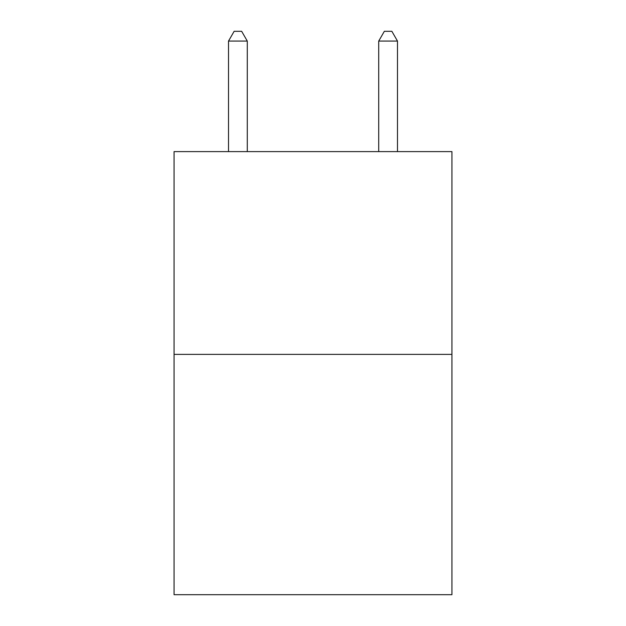 <?xml version="1.0" encoding="UTF-8"?>
<svg xmlns="http://www.w3.org/2000/svg" width="626" height="626" viewBox="0 0 626 626"><rect width="100%" height="100%" fill="white"/><g stroke="black" fill="none" stroke-linecap="round" stroke-linejoin="round"><path stroke-width="0.94" d="M451.933 354.379L451.933 151.609L174.067 151.609L174.067 594.7L451.933 594.7L451.933 354.379L174.067 354.379M247.286 151.609L247.286 41.066L228.513 41.066L228.513 151.609M228.513 41.066L234.147 31.3L241.652 31.3L247.286 41.066M397.487 151.609L397.487 41.066L378.714 41.066L378.714 151.609M378.714 41.066L384.348 31.3L391.853 31.3L397.487 41.066"/></g></svg>

